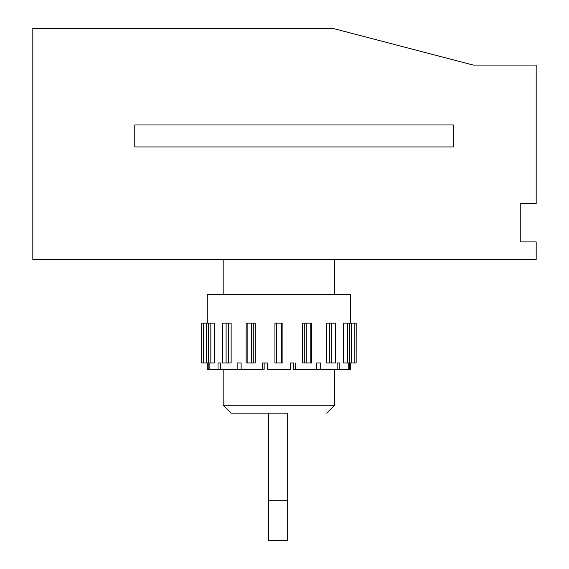 <?xml version="1.0" encoding="UTF-8"?>
<svg xmlns="http://www.w3.org/2000/svg" width="569" height="569" viewBox="0 0 569 569"><rect width="100%" height="100%" fill="white"/><g stroke="black" fill="none" stroke-linecap="round" stroke-linejoin="round"><path stroke-width="0.85" d="M32.824 28.45L333.114 28.45L473.259 65.079L536.176 65.079L536.176 203.659L520.244 203.659L520.244 241.889L536.176 241.889L536.176 259.414L32.824 259.414L32.824 28.45M134.768 146.937L134.768 124.974L453.344 124.974L453.344 146.937L134.768 146.937M287.679 413.122L231.135 413.122L287.679 413.122L287.679 540.55L268.568 540.55L268.568 413.122M520.244 219.99L520.244 235.118M237.138 362.951L241.114 362.951L237.138 362.951L237.138 369.324L220.687 369.324L220.687 362.951L218.034 362.951L218.034 369.324L209.129 369.324L223.176 369.324L220.687 369.324L223.176 369.324L223.176 405.164L334.679 405.164L334.679 369.324L348.719 369.324L339.821 369.324L348.719 369.324L348.719 362.951L349.658 362.951L349.658 369.324L350.604 369.324L341.841 369.324M334.679 369.324L337.161 369.324L334.679 369.324M224.655 369.324L209.129 369.324L209.129 362.951L208.197 362.951L208.197 369.324L207.244 369.324L216.014 369.324M346.571 362.951L343.52 362.951L349.338 362.951L349.338 323.128L351.308 323.128L351.187 362.951M349.338 362.951L351.222 362.951M347.524 362.951L347.524 323.128L349.338 323.128M343.52 362.951L343.52 323.128L347.524 323.128M293.689 362.951L290.56 362.951L293.689 362.951L293.689 369.324L316.741 369.324L316.741 362.951L320.71 362.951L316.741 362.951M267.295 362.951L262.608 362.951L267.295 362.951L267.295 369.324L290.56 369.324L290.56 362.951M536.176 135.963L536.176 195.693L536.176 135.963M281.442 362.951L274.941 362.951L282.907 362.951L282.907 323.128L281.442 323.128L281.442 362.951L282.907 362.951M311.435 362.951L311.691 323.128L310.795 323.128L310.795 362.951L311.691 362.951M309.991 362.951L302.637 362.951L302.637 323.128L310.795 323.128M302.637 362.951L304.294 362.951L304.294 323.128M225.502 362.951L231.135 362.951L231.135 323.128L228.461 323.128L228.461 362.951L231.135 362.951M222.436 362.951L222.614 323.128L228.461 323.128M222.152 362.951L222.152 323.128L222.614 323.128M206.625 362.951L203.581 362.951L203.581 323.128L214.328 323.128L214.328 362.951L211.277 362.951M262.608 362.951L262.608 369.324L264.158 369.324L264.158 362.951M350.604 323.128L350.604 294.458L207.244 294.458L207.244 323.128M241.114 362.951L241.114 369.324L262.608 369.324M295.247 362.951L295.247 369.324M320.71 362.951L320.71 369.324L337.161 369.324L337.161 362.951L339.821 362.951L337.161 362.951M339.821 362.951L339.821 369.324L333.192 369.324M349.658 362.951L348.719 362.951M247.856 362.951L255.218 362.951L255.218 323.128L246.199 323.128M332.346 362.951L326.713 362.951L326.713 323.128L335.696 323.128L335.696 362.951L335.02 362.951M351.308 362.951L351.308 323.128L354.828 323.128L354.828 362.951L350.063 362.951M354.828 323.128L356.18 323.128L356.137 362.951M354.828 362.951L356.144 362.951L356.144 323.128M201.668 362.951L201.668 323.128L203.581 323.128M203.026 362.951L201.711 362.951L201.711 323.128M207.28 362.951L208.553 362.951L208.553 323.128M208.553 362.951L210.836 362.951L210.836 323.128M304.294 362.951L306.243 362.951L306.243 323.128M306.243 362.951L310.795 362.951M326.713 362.951L335.305 362.951L335.305 323.128M335.305 362.951L335.696 362.951M241.562 369.324L237.138 369.324M331.819 362.951L331.819 323.128M329.778 362.951L329.778 323.128M201.711 362.951L203.581 362.951M274.941 362.951L274.941 323.128L281.442 323.128M222.614 362.951L226.106 362.951L226.106 323.128M226.106 362.951L228.461 362.951M276.513 362.951L276.513 323.128M246.199 362.951L247.145 362.951L247.145 323.128M247.145 362.951L251.697 362.951L251.697 323.128M210.836 362.951L214.328 362.951M316.286 369.324L320.71 369.324M206.661 362.951L206.661 323.128M208.197 362.951L209.129 362.951M251.697 362.951L253.767 362.951L253.767 323.128M220.687 362.951L218.034 362.951M253.767 362.951L255.218 362.951M334.679 294.458L334.679 259.414L223.176 259.414L223.176 294.458M453.344 129.597L453.344 142.307M287.679 500.727L268.568 500.727M350.604 369.324L350.604 362.951M207.244 369.324L207.244 362.951M282.928 362.951L282.928 323.128M246.164 362.951L246.164 323.128M206.54 362.951L206.54 323.128M326.713 413.122L334.679 405.164M231.135 413.122L223.176 405.164"/></g></svg>
